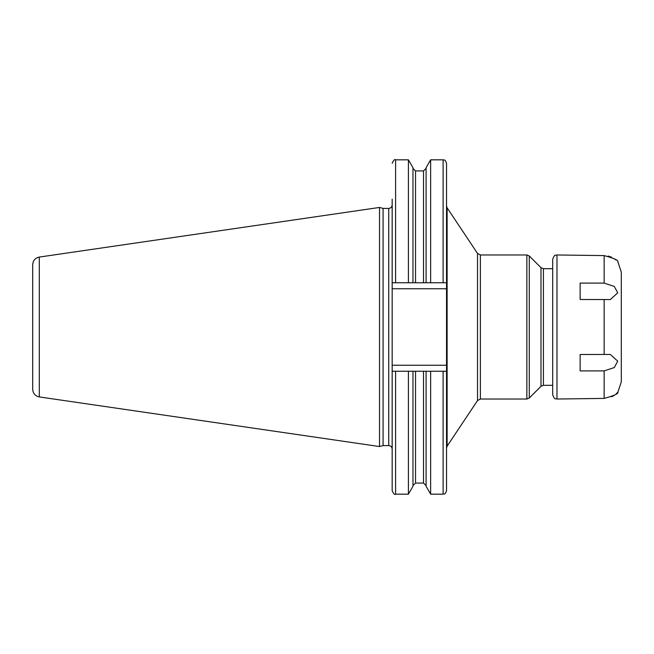 <?xml version="1.0" encoding="UTF-8"?>
<svg xmlns="http://www.w3.org/2000/svg" width="654" height="654" viewBox="0 0 654 654"><rect width="100%" height="100%" fill="white"/><g stroke="black" fill="none" stroke-linecap="round" stroke-linejoin="round"><path stroke-width="0.98" d="M32.7 327L32.7 264.707C33.019 260.529 35.218 257.987 39.305 257.071L379.516 207.449L379.516 446.551L39.305 396.929C35.218 396.013 33.019 393.471 32.7 389.293L32.7 327M379.516 446.551L383.081 445.595L383.081 208.405L379.516 207.449M383.081 208.405L388.738 208.405L388.738 445.595C390.822 445.799 391.967 446.944 392.171 449.028L392.171 204.972L392.171 282.749L446.535 282.749L446.535 163.255C444.785 158.448 444.082 160.516 443.11 159.829L443.11 282.749M446.535 371.251L443.11 371.251L443.11 494.171C444.123 493.484 444.834 495.519 446.535 490.745L446.535 288.757L392.171 288.757M446.535 282.749L446.535 288.757M392.171 282.749L392.171 199.217M408.415 371.251L392.171 371.251L392.171 490.745C393.626 493.901 394.763 495.045 395.605 494.171L408.415 494.171L408.415 371.251L412.968 371.251L412.968 486.282L408.415 494.171M395.605 282.749L395.605 159.829L408.415 159.829L408.415 282.749M426.089 282.749L426.089 167.718L430.643 159.829L430.643 282.749M412.968 282.749L412.968 167.718L408.415 159.829M443.11 371.251L415.535 371.251L423.514 371.251L423.514 483.069L426.089 485.644M423.514 483.069L415.535 483.069L415.535 371.251L412.968 371.251M430.643 371.251L430.643 494.171L443.11 494.171M426.089 371.251L426.089 486.282L430.643 494.171M552.695 259.254C554.894 253.204 555.679 255.886 556.987 254.97L556.987 399.03C555.679 398.114 554.894 400.796 552.695 394.746L552.695 259.254L552.695 268.688L543.417 268.688L543.417 385.312L552.695 385.312M580.139 354.509L610.329 354.443L617.736 361.172L614.294 367.556L604.149 370.892L580.139 370.892L580.139 354.509M604.149 370.892L604.149 398.409C614.073 395.735 618.643 393.659 617.866 392.171C618.659 393.651 614.081 395.735 604.149 398.409L556.987 399.03M556.987 254.97L604.149 255.591C614.073 258.265 618.643 260.341 617.866 261.829C618.659 260.349 614.081 258.265 604.149 255.591L604.149 283.108L614.302 286.444L617.736 292.829L610.329 299.557L580.139 299.491L580.139 283.108L604.149 283.108M616.117 393.921L617.866 392.171L621.3 381.879L621.3 272.121L617.866 261.829M614.188 395.376L611.654 396.782M608.204 256.057L611.662 257.226M614.204 258.632L616.117 260.079M39.305 396.929L39.305 257.071M446.535 365.243L392.171 365.243M447.115 446.191L477.526 400.559L477.526 253.441L447.115 207.808L447.115 446.191L446.535 448.088M480.379 327L480.379 399.03L526.854 399.03L526.854 254.97L480.379 254.97L480.379 327M529.282 255.976L540.989 267.682L540.989 386.318L529.282 398.024L529.282 255.976L526.854 254.97M395.605 371.251L395.605 494.171M423.514 282.749L423.514 170.931L426.089 168.356M415.535 282.749L415.535 170.931L423.514 170.931M604.149 354.509L604.149 299.491M383.081 445.595L388.738 445.595M388.738 208.405C390.822 208.201 391.967 207.056 392.171 204.972M447.115 207.808L446.535 205.912M477.526 400.559L480.379 399.03M477.526 253.441L480.379 254.97M529.282 398.024L526.854 399.03M540.989 267.682L543.417 268.688M540.989 386.318L543.417 385.312M430.643 159.829L443.11 159.829M395.605 159.829C394.763 158.955 393.626 160.099 392.171 163.255M415.535 483.069L412.968 485.644M415.535 170.931L412.968 168.356"/></g></svg>
